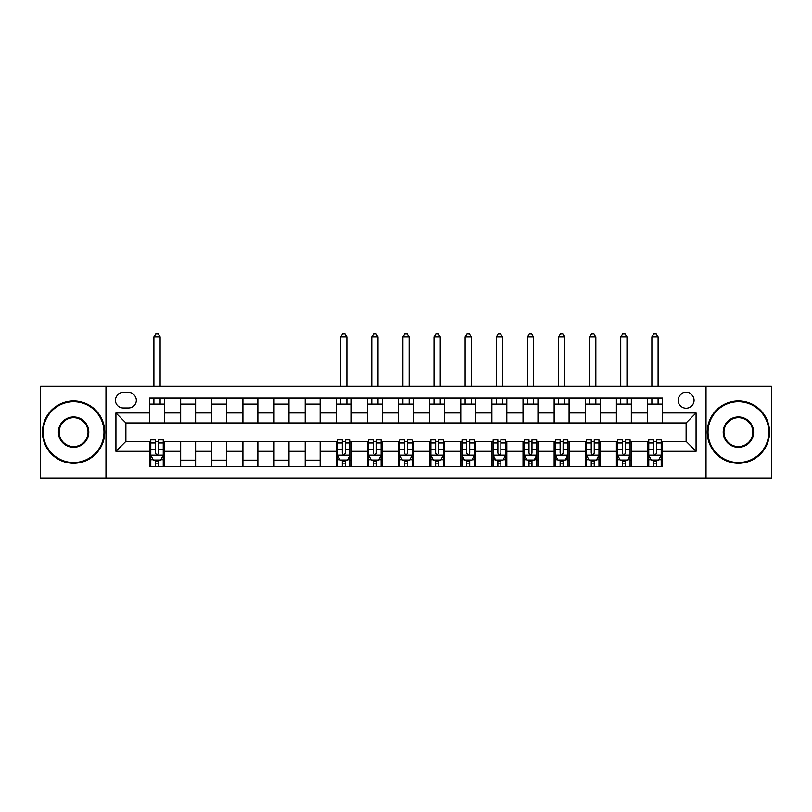 <?xml version="1.0" encoding="UTF-8"?>
<svg xmlns="http://www.w3.org/2000/svg" width="812" height="812" viewBox="0 0 812 812"><rect width="100%" height="100%" fill="white"/><g stroke="black" fill="none" stroke-linecap="round" stroke-linejoin="round"><path stroke-width="1.22" d="M686.12 392.308A7.968 7.968 0 0 0 678.152 400.275A7.968 7.968 0 0 0 686.12 408.243A7.968 7.968 0 0 0 694.087 400.275A7.968 7.968 0 0 0 686.12 392.308M706.034 478.207L771.4 478.207L771.4 386.076L706.034 386.076L706.034 478.207L105.966 478.207L105.966 386.076L40.6 386.076L40.6 478.207L105.966 478.207M123.14 407.989L128.621 407.989A7.714 7.714 0 0 0 136.335 400.275A7.714 7.714 0 0 0 128.621 392.551L123.14 392.551A7.714 7.714 0 0 0 115.426 400.275A7.714 7.714 0 0 0 123.14 407.989M706.034 386.076L105.966 386.076M149.54 451.32L115.923 451.32L115.923 412.973L149.54 412.973L149.54 422.93L125.88 422.93L125.88 441.352L149.54 441.352L149.54 466.382L662.46 466.382L662.46 441.352L686.12 441.352L686.12 422.93L662.46 422.93L662.46 412.973L696.077 412.973L696.077 451.32L662.46 451.32M662.46 412.973L662.46 397.91L149.54 397.91L149.54 412.973M647.529 397.91L647.529 422.93L662.46 422.93M647.529 422.93L149.54 422.93M149.54 441.352L150.778 441.352M155.508 441.352L158.502 441.352M163.232 441.352L164.471 441.352L164.471 466.382M337.528 441.352L164.471 441.352M342.258 441.352L345.242 441.352M349.972 441.352L351.22 441.352L351.22 466.382M368.648 441.352L351.22 441.352M373.378 441.352L376.372 441.352M381.102 441.352L382.35 441.352L382.35 466.382M399.778 441.352L382.35 441.352M404.508 441.352L407.492 441.352M412.222 441.352L413.47 441.352L413.47 466.382M430.898 441.352L413.47 441.352M435.628 441.352L438.622 441.352M443.352 441.352L444.59 441.352L444.59 466.382M462.028 441.352L444.59 441.352M466.758 441.352L469.742 441.352M474.472 441.352L475.72 441.352L475.72 466.382M493.148 441.352L475.72 441.352M497.878 441.352L500.872 441.352M505.602 441.352L506.84 441.352L506.84 466.382M524.268 441.352L506.84 441.352M529.008 441.352L531.992 441.352M536.722 441.352L537.97 441.352L537.97 466.382M555.398 441.352L537.97 441.352M560.128 441.352L563.112 441.352M567.842 441.352L569.09 441.352L569.09 466.382M586.518 441.352L569.09 441.352M591.248 441.352L594.242 441.352M598.972 441.352L600.22 441.352L600.22 466.382M617.648 441.352L600.22 441.352M622.378 441.352L625.362 441.352M630.092 441.352L631.34 441.352L631.34 466.382M648.768 441.352L631.34 441.352M653.498 441.352L656.492 441.352M661.222 441.352L662.46 441.352M164.471 397.91L164.471 422.93M149.54 404.132L164.471 404.132M149.54 460.16L150.778 460.16M155.508 460.16L158.502 460.16M163.232 460.16L164.471 460.16M180.66 441.352L180.66 466.382M180.66 397.91L180.66 422.93M195.601 397.91L195.601 422.93M180.66 404.132L195.601 404.132M195.601 441.352L195.601 466.382M180.66 460.16L195.601 460.16M211.78 441.352L211.78 466.382M226.721 441.352L226.721 466.382M211.78 460.16L226.721 460.16M211.78 397.91L211.78 422.93M226.721 397.91L226.721 422.93M211.78 404.132L226.721 404.132M242.91 441.352L242.91 466.382M257.851 441.352L257.851 466.382M242.91 460.16L257.851 460.16M242.91 397.91L242.91 422.93M257.851 397.91L257.851 422.93M242.91 404.132L257.851 404.132M274.03 441.352L274.03 466.382M288.97 441.352L288.97 466.382M274.03 460.16L288.97 460.16M274.03 397.91L274.03 422.93M288.97 397.91L288.97 422.93M274.03 404.132L288.97 404.132M305.16 441.352L305.16 466.382M320.101 441.352L320.101 466.382M305.16 460.16L320.101 460.16M305.16 397.91L305.16 422.93M320.101 397.91L320.101 422.93M305.16 404.132L320.101 404.132M336.28 441.352L336.28 466.382M336.28 460.16L337.528 460.16M342.258 460.16L345.242 460.16M349.972 460.16L351.22 460.16M336.28 397.91L336.28 422.93M351.22 397.91L351.22 422.93M336.28 404.132L351.22 404.132M367.41 441.352L367.41 466.382M367.41 460.16L368.648 460.16M373.378 460.16L376.372 460.16M381.102 460.16L382.35 460.16M367.41 397.91L367.41 422.93M382.35 397.91L382.35 422.93M367.41 404.132L382.35 404.132M398.53 441.352L398.53 466.382M398.53 460.16L399.778 460.16M404.508 460.16L407.492 460.16M412.222 460.16L413.47 460.16M398.53 397.91L398.53 422.93M413.47 397.91L413.47 422.93M398.53 404.132L413.47 404.132M429.649 441.352L429.649 466.382M429.649 460.16L430.898 460.16M435.628 460.16L438.622 460.16M443.352 460.16L444.59 460.16M429.649 397.91L429.649 422.93M444.59 397.91L444.59 422.93M429.649 404.132L444.59 404.132M460.78 441.352L460.78 466.382M460.78 460.16L462.028 460.16M466.758 460.16L469.742 460.16M474.472 460.16L475.72 460.16M460.78 397.91L460.78 422.93M475.72 397.91L475.72 422.93M460.78 404.132L475.72 404.132M491.899 441.352L491.899 466.382M491.899 460.16L493.148 460.16M497.878 460.16L500.872 460.16M505.602 460.16L506.84 460.16M491.899 397.91L491.899 422.93M506.84 397.91L506.84 422.93M491.899 404.132L506.84 404.132M523.029 441.352L523.029 466.382M523.029 460.16L524.268 460.16M529.008 460.16L531.992 460.16M536.722 460.16L537.97 460.16M523.029 397.91L523.029 422.93M537.97 397.91L537.97 422.93M523.029 404.132L537.97 404.132M554.149 441.352L554.149 466.382M554.149 460.16L555.398 460.16M560.128 460.16L563.112 460.16M567.842 460.16L569.09 460.16M554.149 397.91L554.149 422.93M569.09 397.91L569.09 422.93M554.149 404.132L569.09 404.132M585.279 441.352L585.279 466.382M585.279 460.16L586.518 460.16M591.248 460.16L594.242 460.16M598.972 460.16L600.22 460.16M585.279 397.91L585.279 422.93M600.22 397.91L600.22 422.93M585.279 404.132L600.22 404.132M616.399 441.352L616.399 466.382M616.399 460.16L617.648 460.16M622.378 460.16L625.362 460.16M630.092 460.16L631.34 460.16M616.399 397.91L616.399 422.93M631.34 397.91L631.34 422.93M616.399 404.132L631.34 404.132M647.529 441.352L647.529 466.382M647.529 460.16L648.768 460.16M653.498 460.16L656.492 460.16M661.222 460.16L662.46 460.16M647.529 404.132L662.46 404.132M125.88 422.93L115.923 412.973M125.88 441.352L115.923 451.32M696.077 412.973L686.12 422.93M696.077 451.32L686.12 441.352M155.508 463.144L158.502 463.144M150.778 442.987L155.508 442.987L155.508 439.86L150.778 439.86L150.778 455.055L153.275 460.028L160.735 460.028L163.232 455.055L163.232 439.86L158.502 439.86L158.502 442.987L163.232 442.987M163.232 455.055L163.232 466.382M150.778 455.055L150.778 466.382M158.502 460.028L158.502 466.382M155.508 466.382L155.508 460.028M155.508 442.987L155.508 453.187C156.503 455.106 157.498 455.106 158.502 453.187L158.502 442.987M160.116 404.132L160.116 397.91M160.116 386.076L160.116 337.031L153.894 337.031L153.894 386.076M153.894 404.132L153.894 397.91M153.894 337.031L155.762 333.793L158.249 333.793L160.116 337.031M73.587 401.767A30.379 30.379 0 0 0 43.219 432.146A30.379 30.379 0 0 0 73.587 462.525A30.379 30.379 0 0 0 103.966 432.146A30.379 30.379 0 0 0 73.587 401.767M73.587 463.266A31.12 31.12 0 0 1 42.468 432.146A31.12 31.12 0 0 1 73.587 401.016A31.12 31.12 0 0 1 104.718 432.146A31.12 31.12 0 0 1 73.587 463.266M73.587 416.952A15.184 15.184 0 0 1 88.782 432.146A15.184 15.184 0 0 1 73.587 447.331A15.184 15.184 0 0 1 58.403 432.146A15.184 15.184 0 0 1 73.587 416.952M73.587 446.59A14.443 14.443 0 0 0 88.031 432.146A14.443 14.443 0 0 0 73.587 417.703A14.443 14.443 0 0 0 59.154 432.146A14.443 14.443 0 0 0 73.587 446.59M738.412 401.767A30.379 30.379 0 0 0 708.034 432.146A30.379 30.379 0 0 0 738.412 462.525A30.379 30.379 0 0 0 768.781 432.146A30.379 30.379 0 0 0 738.412 401.767M738.412 463.266A31.12 31.12 0 0 1 707.282 432.146A31.12 31.12 0 0 1 738.412 401.016A31.12 31.12 0 0 1 769.532 432.146A31.12 31.12 0 0 1 738.412 463.266M738.412 416.952A15.184 15.184 0 0 1 753.597 432.146A15.184 15.184 0 0 1 738.412 447.331A15.184 15.184 0 0 1 723.218 432.146A15.184 15.184 0 0 1 738.412 416.952M738.412 446.59A14.443 14.443 0 0 0 752.846 432.146A14.443 14.443 0 0 0 738.412 417.703A14.443 14.443 0 0 0 723.969 432.146A14.443 14.443 0 0 0 738.412 446.59M342.258 463.144L345.242 463.144M337.528 442.987L342.258 442.987L342.258 439.86L337.528 439.86L337.528 455.055L340.015 460.028L347.485 460.028L349.972 455.055L349.972 439.86L345.242 439.86L345.242 442.987L349.972 442.987M349.972 455.055L349.972 466.382M337.528 455.055L337.528 466.382M345.242 460.028L345.242 466.382M342.258 466.382L342.258 460.028M342.258 442.987L342.258 453.187C343.253 455.106 344.247 455.106 345.242 453.187L345.242 442.987M346.866 404.132L346.866 397.91M346.866 386.076L346.866 337.031L340.634 337.031L340.634 386.076M340.634 404.132L340.634 397.91M340.634 337.031L342.502 333.793L344.998 333.793L346.866 337.031M373.378 463.144L376.372 463.144M368.648 442.987L373.378 442.987L373.378 439.86L368.648 439.86L368.648 455.055L371.145 460.028L378.615 460.028L381.102 455.055L381.102 439.86L376.372 439.86L376.372 442.987L381.102 442.987M381.102 455.055L381.102 466.382M368.648 455.055L368.648 466.382M376.372 460.028L376.372 466.382M373.378 466.382L373.378 460.028M373.378 442.987L373.378 453.187C374.373 455.106 375.367 455.106 376.372 453.187L376.372 442.987M377.986 404.132L377.986 397.91M377.986 386.076L377.986 337.031L371.764 337.031L371.764 386.076M371.764 404.132L371.764 397.91M371.764 337.031L373.632 333.793L376.118 333.793L377.986 337.031M404.508 463.144L407.492 463.144M399.778 442.987L404.508 442.987L404.508 439.86L399.778 439.86L399.778 455.055L402.265 460.028L409.735 460.028L412.222 455.055L412.222 439.86L407.492 439.86L407.492 442.987L412.222 442.987M412.222 455.055L412.222 466.382M399.778 455.055L399.778 466.382M407.492 460.028L407.492 466.382M404.508 466.382L404.508 460.028M404.508 442.987L404.508 453.187C405.503 455.106 406.497 455.106 407.492 453.187L407.492 442.987M409.116 404.132L409.116 397.91M409.116 386.076L409.116 337.031L402.884 337.031L402.884 386.076M402.884 404.132L402.884 397.91M402.884 337.031L404.752 333.793L407.248 333.793L409.116 337.031M435.628 463.144L438.622 463.144M430.898 442.987L435.628 442.987L435.628 439.86L430.898 439.86L430.898 455.055L433.385 460.028L440.855 460.028L443.352 455.055L443.352 439.86L438.622 439.86L438.622 442.987L443.352 442.987M443.352 455.055L443.352 466.382M430.898 455.055L430.898 466.382M438.622 460.028L438.622 466.382M435.628 466.382L435.628 460.028M435.628 442.987L435.628 453.187C436.623 455.106 437.617 455.106 438.622 453.187L438.622 442.987M440.236 404.132L440.236 397.91M440.236 386.076L440.236 337.031L434.014 337.031L434.014 386.076M434.014 404.132L434.014 397.91M434.014 337.031L435.882 333.793L438.368 333.793L440.236 337.031M466.758 463.144L469.742 463.144M462.028 442.987L466.758 442.987L466.758 439.86L462.028 439.86L462.028 455.055L464.515 460.028L471.985 460.028L474.472 455.055L474.472 439.86L469.742 439.86L469.742 442.987L474.472 442.987M474.472 455.055L474.472 466.382M462.028 455.055L462.028 466.382M469.742 460.028L469.742 466.382M466.758 466.382L466.758 460.028M466.758 442.987L466.758 453.187C467.753 455.106 468.747 455.106 469.742 453.187L469.742 442.987M471.366 404.132L471.366 397.91M471.366 386.076L471.366 337.031L465.134 337.031L465.134 386.076M465.134 404.132L465.134 397.91M465.134 337.031L467.001 333.793L469.498 333.793L471.366 337.031M497.878 463.144L500.872 463.144M493.148 442.987L497.878 442.987L497.878 439.86L493.148 439.86L493.148 455.055L495.635 460.028L503.105 460.028L505.602 455.055L505.602 439.86L500.872 439.86L500.872 442.987L505.602 442.987M505.602 455.055L505.602 466.382M493.148 455.055L493.148 466.382M500.872 460.028L500.872 466.382M497.878 466.382L497.878 460.028M497.878 442.987L497.878 453.187C498.872 455.106 499.867 455.106 500.872 453.187L500.872 442.987M502.486 404.132L502.486 397.91M502.486 386.076L502.486 337.031L496.264 337.031L496.264 386.076M496.264 404.132L496.264 397.91M496.264 337.031L498.132 333.793L500.618 333.793L502.486 337.031M529.008 463.144L531.992 463.144M524.268 442.987L529.008 442.987L529.008 439.86L524.268 439.86L524.268 455.055L526.765 460.028L534.235 460.028L536.722 455.055L536.722 439.86L531.992 439.86L531.992 442.987L536.722 442.987M536.722 455.055L536.722 466.382M524.268 455.055L524.268 466.382M531.992 460.028L531.992 466.382M529.008 466.382L529.008 460.028M529.008 442.987L529.008 453.187C530.003 455.106 530.997 455.106 531.992 453.187L531.992 442.987M533.606 404.132L533.606 397.91M533.606 386.076L533.606 337.031L527.384 337.031L527.384 386.076M527.384 404.132L527.384 397.91M527.384 337.031L529.251 333.793L531.738 333.793L533.606 337.031M560.128 463.144L563.112 463.144M555.398 442.987L560.128 442.987L560.128 439.86L555.398 439.86L555.398 455.055L557.885 460.028L565.355 460.028L567.842 455.055L567.842 439.86L563.112 439.86L563.112 442.987L567.842 442.987M567.842 455.055L567.842 466.382M555.398 455.055L555.398 466.382M563.112 460.028L563.112 466.382M560.128 466.382L560.128 460.028M560.128 442.987L560.128 453.187C561.122 455.106 562.117 455.106 563.112 453.187L563.112 442.987M564.736 404.132L564.736 397.91M564.736 386.076L564.736 337.031L558.514 337.031L558.514 386.076M558.514 404.132L558.514 397.91M558.514 337.031L560.381 333.793L562.868 333.793L564.736 337.031M591.248 463.144L594.242 463.144M586.518 442.987L591.248 442.987L591.248 439.86L586.518 439.86L586.518 455.055L589.015 460.028L596.485 460.028L598.972 455.055L598.972 439.86L594.242 439.86L594.242 442.987L598.972 442.987M598.972 455.055L598.972 466.382M586.518 455.055L586.518 466.382M594.242 460.028L594.242 466.382M591.248 466.382L591.248 460.028M591.248 442.987L591.248 453.187C592.242 455.106 593.247 455.106 594.242 453.187L594.242 442.987M595.856 404.132L595.856 397.91M595.856 386.076L595.856 337.031L589.634 337.031L589.634 386.076M589.634 404.132L589.634 397.91M589.634 337.031L591.501 333.793L593.988 333.793L595.856 337.031M622.378 463.144L625.362 463.144M617.648 442.987L622.378 442.987L622.378 439.86L617.648 439.86L617.648 455.055L620.135 460.028L627.605 460.028L630.092 455.055L630.092 439.86L625.362 439.86L625.362 442.987L630.092 442.987M630.092 455.055L630.092 466.382M617.648 455.055L617.648 466.382M625.362 460.028L625.362 466.382M622.378 466.382L622.378 460.028M622.378 442.987L622.378 453.187C623.372 455.106 624.367 455.106 625.362 453.187L625.362 442.987M626.986 404.132L626.986 397.91M626.986 386.076L626.986 337.031L620.754 337.031L620.754 386.076M620.754 404.132L620.754 397.91M620.754 337.031L622.621 333.793L625.118 333.793L626.986 337.031M653.498 463.144L656.492 463.144M648.768 442.987L653.498 442.987L653.498 439.86L648.768 439.86L648.768 455.055L651.265 460.028L658.725 460.028L661.222 455.055L661.222 439.86L656.492 439.86L656.492 442.987L661.222 442.987M661.222 455.055L661.222 466.382M648.768 455.055L648.768 466.382M656.492 460.028L656.492 466.382M653.498 466.382L653.498 460.028M653.498 442.987L653.498 453.187C654.492 455.106 655.487 455.106 656.492 453.187L656.492 442.987M658.106 404.132L658.106 397.91M658.106 386.076L658.106 337.031L651.884 337.031L651.884 386.076M651.884 404.132L651.884 397.91M651.884 337.031L653.751 333.793L656.238 333.793L658.106 337.031M180.66 451.32L164.471 451.32M180.66 412.973L164.471 412.973M211.78 412.973L195.601 412.973M211.78 451.32L195.601 451.32M242.91 412.973L226.721 412.973M242.91 451.32L226.721 451.32M274.03 412.973L257.851 412.973M274.03 451.32L257.851 451.32M305.16 412.973L288.97 412.973M305.16 451.32L288.97 451.32M336.28 412.973L320.101 412.973M336.28 451.32L320.101 451.32M367.41 412.973L351.22 412.973M367.41 451.32L351.22 451.32M398.53 412.973L382.35 412.973M398.53 451.32L382.35 451.32M429.649 412.973L413.47 412.973M429.649 451.32L413.47 451.32M460.78 412.973L444.59 412.973M460.78 451.32L444.59 451.32M491.899 412.973L475.72 412.973M491.899 451.32L475.72 451.32M523.029 412.973L506.84 412.973M523.029 451.32L506.84 451.32M554.149 412.973L537.97 412.973M554.149 451.32L537.97 451.32M585.279 412.973L569.09 412.973M585.279 451.32L569.09 451.32M616.399 412.973L600.22 412.973M616.399 451.32L600.22 451.32M647.529 412.973L631.34 412.973M647.529 451.32L631.34 451.32M150.839 455.177L163.171 455.177M163.232 459.734L160.888 459.734M153.123 459.734L150.778 459.734M158.502 449.655L163.232 449.655M150.778 449.655L155.508 449.655M155.508 461.561L158.502 461.561M337.589 455.177L349.911 455.177M349.972 459.734L347.637 459.734M339.863 459.734L337.528 459.734M345.242 449.655L349.972 449.655M337.528 449.655L342.258 449.655M342.258 461.561L345.242 461.561M368.709 455.177L381.041 455.177M381.102 459.734L378.757 459.734M370.993 459.734L368.648 459.734M376.372 449.655L381.102 449.655M368.648 449.655L373.378 449.655M373.378 461.561L376.372 461.561M399.839 455.177L412.161 455.177M412.222 459.734L409.887 459.734M402.113 459.734L399.778 459.734M407.492 449.655L412.222 449.655M399.778 449.655L404.508 449.655M404.508 461.561L407.492 461.561M430.959 455.177L443.291 455.177M443.352 459.734L441.007 459.734M433.243 459.734L430.898 459.734M438.622 449.655L443.352 449.655M430.898 449.655L435.628 449.655M435.628 461.561L438.622 461.561M462.089 455.177L474.411 455.177M474.472 459.734L472.137 459.734M464.362 459.734L462.028 459.734M469.742 449.655L474.472 449.655M462.028 449.655L466.758 449.655M466.758 461.561L469.742 461.561M493.209 455.177L505.531 455.177M505.602 459.734L503.257 459.734M495.493 459.734L493.148 459.734M500.872 449.655L505.602 449.655M493.148 449.655L497.878 449.655M497.878 461.561L500.872 461.561M524.339 455.177L536.661 455.177M536.722 459.734L534.377 459.734M526.612 459.734L524.268 459.734M531.992 449.655L536.722 449.655M524.268 449.655L529.008 449.655M529.008 461.561L531.992 461.561M555.459 455.177L567.781 455.177M567.842 459.734L565.507 459.734M557.742 459.734L555.398 459.734M563.112 449.655L567.842 449.655M555.398 449.655L560.128 449.655M560.128 461.561L563.112 461.561M586.579 455.177L598.911 455.177M598.972 459.734L596.627 459.734M588.862 459.734L586.518 459.734M594.242 449.655L598.972 449.655M586.518 449.655L591.248 449.655M591.248 461.561L594.242 461.561M617.709 455.177L630.031 455.177M630.092 459.734L627.757 459.734M619.982 459.734L617.648 459.734M625.362 449.655L630.092 449.655M617.648 449.655L622.378 449.655M622.378 461.561L625.362 461.561M648.829 455.177L661.161 455.177M661.222 459.734L658.877 459.734M651.112 459.734L648.768 459.734M656.492 449.655L661.222 449.655M648.768 449.655L653.498 449.655M653.498 461.561L656.492 461.561"/></g></svg>

